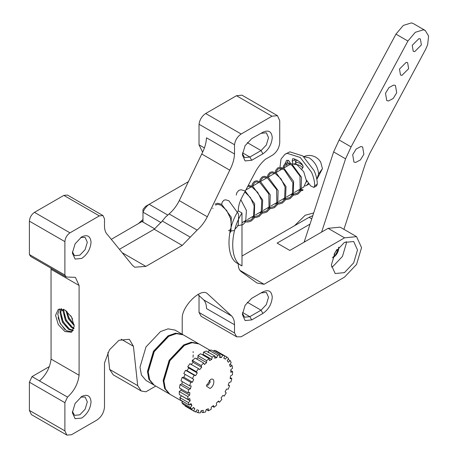 <?xml version="1.0" encoding="UTF-8"?>
<svg xmlns="http://www.w3.org/2000/svg" width="458" height="458" viewBox="0 0 458 458"><rect width="100%" height="100%" fill="white"/><g stroke="black" fill="none" stroke-linecap="round" stroke-linejoin="round"><path stroke-width="0.69" d="M72.582 319.083L70.721 315.711M74.225 325.69L68.374 318.757L66.026 310.719M74.144 324.642L69.124 318.327L66.874 311.371M73.915 328.77L71.62 327.67L65.385 320.486L63.027 311.062L63.25 309.202M74.059 328.123L72.364 327.241L66.135 320.05L63.771 310.627L63.874 309.459M73.005 330.796L68.626 329.399L62.397 322.209L60.032 312.785L61.057 308.721M73.274 330.367L69.376 328.964L63.147 321.779L60.782 312.356L61.567 308.772M64.893 309.98L58.286 309.327L55.55 315.373L58.286 324.585L64.893 331.552L71.5 332.21L74.23 326.159L71.5 316.953L64.893 309.98M72.049 331.827L66.387 330.693L60.153 323.503L57.794 314.079L59.672 308.812M344.427 272.63L353.673 262.869L357.503 249.982L353.673 241.515L344.427 242.431L335.182 252.192L331.352 265.079L335.182 273.546L344.427 272.63M331.466 267.031L333.218 266.161L342.464 256.4L346.294 243.507L346.179 241.555M294.563 225.702L305.194 215.249L313.65 212.97M81.707 236.855C87.341 234.29 90.449 236.088 91.045 242.248C90.449 249.095 87.341 254.488 81.707 258.426L75.101 259.079L72.364 253.034L75.101 243.828L81.707 236.855M72.416 251.866L74.551 255.713L79.835 255.192L85.119 249.616L87.312 242.248L85.119 237.41L80.717 237.484M81.707 396.485C87.341 393.92 90.449 395.718 91.045 401.878C90.449 408.725 87.341 414.118 81.707 418.057L75.101 418.709L72.364 412.664L75.101 403.458L81.707 396.485M72.416 411.496L74.551 415.343L79.835 414.822L85.119 409.246L87.312 401.878L85.119 397.04L80.717 397.115M311.721 218.872L309.058 217.338L312.768 215.666M182.215 334.237L182.215 318.11C181.963 306.059 200.976 287.481 207.314 293.589L231.765 316.1C233.58 318.144 234.496 321.024 234.519 324.745L234.519 332.96L236.694 336.842L241.171 336.773L344.553 277.09L356.57 264.398L361.551 247.646L356.57 236.637L344.553 237.828L264.071 284.292L257.001 283.021L241.772 272.046M356.57 236.637L340.134 227.145L328.111 228.336L289.817 250.446L277.113 243.112L310.003 224.122M338.416 247.589L338.823 247.824L338.788 247.16M336.951 249.455L334.037 254.356M332.628 257.837L333.218 257.533C336.596 255.169 338.468 251.934 338.823 247.824C338.336 251.854 336.309 255.003 332.748 257.259M236.694 336.842L201.199 316.352L199.03 312.465L199.03 295.124M241.99 256.056L309.058 217.338M241.984 213.004C229.635 232.034 229.641 261.106 241.99 265.875L241.984 213.004L238.252 210.846C238.309 206.226 239.689 201.457 242.385 196.534L255.243 172.185C257.997 167.027 261.381 162.727 265.4 159.275L272.705 155.056C276.815 152.027 279.157 147.968 279.729 142.89L279.729 120.683L277.462 115.668L271.983 116.212L241.166 134.005C237.45 136.53 235.235 140.114 234.519 144.751L234.519 153.98L206.495 137.801C206.192 143.182 204.6 148.581 201.732 153.991L179.29 200.604C176.616 205.945 173.216 210.394 169.094 213.938L165.475 217.138L162.292 221.025L154.191 229.24L119.418 249.318M262.915 132.236C268.548 129.671 271.663 131.469 272.252 137.629C271.663 144.476 268.548 149.869 262.915 153.808L251.705 160.277L245.099 160.93L242.368 154.884L245.099 145.678L251.705 138.705L262.915 132.236L261.049 133.312L266.333 132.791L268.52 137.629L266.333 144.991L261.049 150.573L249.839 157.042L244.555 157.563L242.419 153.716M262.915 291.866C268.548 289.296 271.663 291.093 272.258 297.259C271.663 304.106 268.548 309.499 262.915 313.438L251.711 319.907L245.104 320.56L242.368 314.514L245.104 305.309L251.711 298.335L262.915 291.866L261.049 292.943L266.333 292.422L268.52 297.259L266.333 304.622L261.049 310.198L249.839 316.673L244.555 317.194L242.419 313.346M241.704 272.006L241.835 272.081C239.379 270.604 238.189 267.81 238.257 263.716L241.99 265.875L238.257 263.716C225.903 258.953 225.903 229.876 238.252 210.846M234.519 153.98C234.215 159.361 232.624 164.76 229.756 170.17L207.314 216.783C204.634 222.124 201.239 226.573 197.117 230.116L182.215 245.419L145.879 266.396L134.681 267.209L132.442 265.296L107.556 234.754C105.546 232.819 104.527 229.927 104.498 226.08L104.498 218.861L102.97 215.558L99.34 215.89L69.971 232.841C66.931 235 65.242 237.931 64.893 241.641L64.893 275.035L66.261 277.004L75.404 277.336L79.091 285.477L79.091 375.251C78.015 383.764 74.156 391.046 67.509 397.097L64.893 402.674L64.893 430.892L66.885 435.1L71.522 434.722L96.924 420.055C101.476 416.854 103.995 412.481 104.498 406.944L104.498 362.976L109.433 349.872L118.96 340.3L129.311 339.275L133.427 346.277L137.703 385.63L141.236 391.006L145.879 391.79L155.766 386.083M197.856 294.5L203.747 299.921C205.556 301.965 206.478 304.845 206.501 308.566L234.519 324.745M107.848 352.614L109.68 369.451L113.212 374.827L141.236 391.006M51.033 268.211L51.067 359.078C49.996 367.585 46.132 374.867 39.485 380.919L67.509 397.097M64.893 430.892L29.398 410.402L29.398 382.178L32.014 376.602L39.485 380.919M66.885 435.1L31.39 414.61L29.398 410.402M133.427 346.277L121.187 339.212M137.703 385.63L109.68 369.451M231.765 316.1L203.747 299.921M234.519 332.96L199.03 312.465M264.071 284.292L239.912 270.346M234.519 144.751L199.024 124.261C199.74 119.618 201.955 116.034 205.671 113.515L236.488 95.722L241.967 95.178L277.462 115.668M202.631 152.216L199.024 144.797L204.417 147.911M199.024 144.797L199.024 124.261M229.756 170.17L201.732 153.991M207.314 216.783L179.29 200.604M197.117 230.116L169.094 213.938M190.316 237.198L162.292 221.025M182.215 245.419L154.191 229.24M145.879 266.396L122.2 252.724M99.34 215.89L63.845 195.394L67.475 195.068L102.97 215.558M69.971 232.841L34.476 212.352L63.845 195.394M64.893 241.641L29.398 221.151C29.747 217.441 31.442 214.504 34.476 212.352M64.893 275.035L29.398 254.545L29.398 221.151M66.261 277.004L30.766 256.509L29.398 254.545M79.091 375.251L51.067 359.078M32.014 376.602L49.338 366.6M188.41 181.654L149.176 204.308C146.549 206.169 144.482 208.791 142.982 212.169L161.142 222.657M142.982 222.078L142.982 209.363L142.982 220.945L111.294 239.339M142.982 209.363L145.633 206.358L149.176 204.308L167.857 215.094M142.982 220.945L142.982 219.445L138.35 223.716M61.252 309.585L63.032 310.85M338.702 248.877L335.399 255.112L334.466 256.096M64.933 329.617L60.319 323.411L58.057 317.543M67.921 327.888L63.307 321.682L61.046 315.814M70.91 326.165L66.296 319.959L64.04 314.091M73.898 324.441L69.284 318.23L67.028 312.362M182.914 334.649L175.076 330.115L168.109 328.85L160.546 331.552L146.01 346.895L139.993 367.144L141.436 375.045L146.01 380.449L153.865 384.972M182.547 334.426L175.58 333.166L168.017 335.869L153.487 351.206L147.465 371.461L148.907 379.361L153.487 384.766M176.765 333.55L168.017 336.298L153.751 351.36L147.842 371.243L149.835 380.192M198.606 343.712L183.292 334.861L176.33 333.596L168.762 336.298L154.231 351.635L148.215 371.89L149.657 379.791L154.231 385.195L169.557 394.029M198.24 343.489L191.272 342.223L183.71 344.926L169.179 360.269L163.157 380.518L164.599 388.424L169.179 393.823M192.457 342.613L183.71 345.361L169.443 360.417L163.535 380.306L165.527 389.254M209.838 350.187L198.984 343.918L192.022 342.658L184.454 345.361L169.924 360.698L163.907 380.953L165.349 388.853L169.924 394.258L182.547 401.54M193.081 351.584L193.196 352.66M193.23 354.853L193.024 357.269M192.526 359.936L192.165 361.333M210.543 379.493C215.363 376.934 214.71 386.38 209.93 388.447L206.501 386.128L206.512 385.768L210.543 379.493M206.667 384.766L207.045 385.178L208.213 385.132L210.228 381.995L209.69 380.604L209.134 380.483M185.553 370.276L194.146 375.239L192.406 378.577L183.813 373.614L185.553 370.276L187.03 370.688L188.69 367.992L187.751 366.715L196.345 371.673L198.532 368.65L189.938 363.686L187.751 366.715M182.175 377.409L190.768 382.373L189.589 385.819L180.99 380.856L182.175 377.409L183.876 377.232L185.118 374.358M180.023 384.646L188.616 389.609L188.066 392.941L179.473 387.978L180.023 384.646L181.843 383.884L182.41 381.674M195.062 358.064L192.56 360.583L201.159 365.547L203.655 363.022L195.062 358.064M200.598 353.753L197.948 355.614L206.541 360.572L209.191 358.717L200.598 353.753M206.203 351.034L203.558 352.11L212.151 357.074L214.796 355.992L206.203 351.034M211.516 350.072L209.054 350.301L217.647 355.265L220.109 355.03L211.516 350.072M228.067 359.353L230.122 360.543L228.393 362.261L227.231 360.721L228.582 358.505L226.922 357.051L218.3 352.133M216.21 350.925L214.086 350.296L222.68 355.253L224.804 355.883L216.21 350.925M229.927 364.265L232.069 365.501L230.242 366.766L229.59 364.665L231.21 362.725L230.122 360.543M230.763 370.533L232.647 371.621L230.832 372.348L230.735 369.818L232.521 368.278L232.069 365.501M230.294 377.644L231.817 378.52L230.128 378.657L230.592 375.858L232.429 374.821L232.647 371.621M228.284 384.983L229.63 385.762L228.176 385.304L229.166 382.413L230.941 381.938L231.817 378.52M218.048 401.443L219.451 402.25L221.815 399.456L221.077 397.933L222.914 395.391L224.243 396.096L226.223 392.89L225.09 391.865L226.555 389.06L228.153 389.18L229.63 385.762M212.438 406.309L214.081 407.254L216.674 405.049L216.382 403.126L218.483 401.008L219.451 402.25M206.329 409.567L208.464 410.797L211.132 409.32L211.298 407.11L213.531 405.548L214.081 407.254M200.873 411.45L202.963 412.658L205.533 411.994L206.152 409.641L208.367 408.736L208.464 410.797M179.839 397.624L188.433 402.588L189.211 405.09L180.618 400.126L179.839 397.624L181.545 395.815M181.826 402.553L190.419 407.511L191.805 409.349L183.211 404.385L181.826 402.553L182.702 401.328M195.858 411.524L197.919 412.71L200.232 412.91L201.257 410.563L203.329 410.368L202.963 412.658M194.387 411.427L185.055 406L195.555 412.011L196.929 409.807L198.72 410.339L197.919 412.71M188.433 402.588L190.15 400.836L189.772 398.5L187.935 399.502L187.82 396.491L179.227 391.533L181.053 390.233L181.145 388.945M179.227 391.533L179.341 394.544L187.935 399.502M185.055 406L185.272 405.576M213.577 351.257L214.086 350.296M208.224 352.671L209.054 350.301M202.436 354.818L203.163 354.412L203.558 352.11M196.562 358.929L198.011 357.698L197.948 355.614M191.095 364.671L193.081 362.324L192.56 360.583M194.146 375.239L195.623 375.652L197.284 372.955L196.345 371.673M198.532 368.65L199.688 369.629L201.675 367.282L201.159 365.547M203.655 363.022L204.423 364.511L206.604 362.656L206.541 360.572M209.191 358.717L209.518 360.618L211.756 359.375L212.151 357.074M214.796 355.992L214.659 358.19L216.817 357.635L217.647 355.265M220.109 355.03L219.525 357.383L221.466 357.549L222.68 355.253M224.804 355.883L223.802 358.242L225.405 359.124L226.922 357.051M193.648 410.958L194.833 408.656L193.436 407.431L191.805 409.349M190.419 407.511L191.919 405.422L191.003 403.584L189.211 405.09M187.82 396.491L189.646 395.197L189.83 392.506L188.066 392.941M188.616 389.609L190.436 388.848L191.169 385.98L189.589 385.819M190.768 382.373L192.469 382.195L193.711 379.321L192.406 378.577M181.053 390.233L189.646 395.197M193.202 407.712L194.833 408.656M190.081 404.357L191.919 405.422M181.557 395.872L190.15 400.836M223.819 358.208L225.405 359.124M219.731 356.547L221.466 357.549M214.768 356.45L216.817 357.635M203.163 354.412L211.756 359.375M198.011 357.698L206.604 362.656M181.843 383.884L190.436 388.848M183.876 377.232L192.469 382.195M193.081 362.324L201.675 367.282M188.69 367.992L197.284 372.955M187.03 370.688L195.623 375.652M408.639 68.683L407.631 62.683L406.194 62.351L399.496 69.043L400.504 75.038L401.941 75.37L408.639 68.683M363.864 154.266L362.633 146.938L360.875 146.537L356.164 149.022L352.689 154.712L353.92 162.04L355.677 162.447L360.389 159.956L363.864 154.266M396.685 92.802L395.454 85.474L393.697 85.068L388.985 87.558L385.51 93.249L386.741 100.577L388.499 100.983L393.21 98.493L396.685 92.802M421.383 44.947L420.375 38.947L418.938 38.615L412.234 45.308L413.242 51.302L414.679 51.634L421.383 44.947M343.918 229.332L365.65 162.882L369.761 153.436L425.705 49.218L427.646 44.695L428.602 36.05L425.264 30.486L423.398 29.804L415.286 32.312L407.912 41.037L351.091 146.892L345.572 158.811L321.613 232.091M425.264 30.486L413.305 23.581L411.444 22.9L403.332 25.408L395.958 34.132L339.138 139.988L333.619 151.907L304.123 242.19M351.091 146.892L339.138 139.988M294.42 192.44L303.746 187.059L306.482 181.007L303.746 171.802L297.139 164.828L291.465 163.769M306.442 181.975L306.986 180.853M302.893 167.834L299.904 165.39L296.28 164.382M304.982 186.005L306.511 185.461L308.572 183.04M302.973 165.607L299.904 163.237L295.61 161.96M302.349 190.202L303.093 189.772L302.349 190.202L302.772 190.511L301.238 190.562M299.807 189.331L303.093 189.772M314.663 185.782L313.907 187.414L316.524 185.902L317.274 184.271L314.663 185.782C314.669 181.465 313.61 176.92 311.474 172.139L300.225 157.455L287.258 153.361L285.002 154.254L281.017 159.109L279.981 167.29M280.078 168.344L280.325 170.073M285.002 154.254L289.874 151.85L302.841 155.943L314.091 170.628C316.226 175.408 317.285 179.954 317.274 184.271M294.637 159.052L295.96 162.945L295.942 164.227M293.023 163.558L292.204 161.256L292.559 158.794L293.372 158.697C296.246 159.361 299.091 161.096 301.908 163.901L303.196 166.849L301.656 169.529M284.338 165.029L286.691 160.294L288.889 160.752L290.555 163.351M313.907 187.414L310.621 185.856L306.448 180.109M288.168 160.231L287.097 162.853M286.868 163.981L286.691 166.397M344.553 237.828L328.111 228.336M271.983 116.212L236.488 95.722M241.166 134.005L205.671 113.515M79.091 285.477L51.067 269.298M64.893 402.674L29.398 382.178M247.24 302.228L261.049 310.198L262.915 313.438M242.528 312.448L249.839 316.673L251.711 319.907M247.24 142.598L261.049 150.573L262.915 153.808M242.522 152.817L249.839 157.042L251.705 160.277M142.089 221.563L154.752 228.874M407.912 41.037L395.958 34.132M345.572 158.811L333.619 151.907M305.188 241.572L304.438 241.137M316.833 179.296L318.585 174.023C317.989 167.17 314.875 161.777 309.242 157.844L303.803 156.722M303.7 156.636L306.465 155.714L309.196 155.417L312.007 155.709L315.379 156.928L318.648 159.355L320.652 161.966L322.455 168.63L318.585 174.023M295.96 162.945L294.551 163.758M294.82 159.745L292.204 161.256M293.401 193.024L286.634 196.934M285.62 197.518L278.853 201.428M277.537 202.19L271.067 205.923M269.751 206.684L263.287 210.417M261.965 211.178L255.501 214.911M254.184 215.672L247.446 219.559M246.398 220.166L241.984 222.714M306.511 185.461L309.202 183.904M322.455 168.63L316.856 179.421M297.294 160.271L295.399 161.371M290.229 164.353L283.559 168.201M282.443 168.847L275.779 172.695M274.657 173.342L267.993 177.189M266.877 177.836L260.207 181.683M259.091 182.33L252.427 186.177M251.305 186.824L245.849 189.973M231.433 226.372L230.66 218.764L226.636 210.417L220.968 205.173L217.739 204.297L215.575 205.07M229.75 229.773L230.454 229.887M234.965 229.195L238.252 225.582M238.257 225.571L238.624 214.939L238.257 213.623M238.252 213.605L228.845 200.73L225.559 199.803L223.785 200.278L222.222 202.173L221.775 203.873M237.536 225.279L238.538 225.428M239.156 225.468L243.003 224.563L245.671 221.809L246.398 210.422L240.816 199.688M245.322 220.785L246.112 220.911M246.942 220.974L250.795 220.063L253.463 217.298L254.161 205.842L250.366 197.472L244.801 191.959M253.102 216.291L253.898 216.416M255.009 216.485L258.535 215.598L261.209 212.867L261.747 200.615L257.699 192.337L252.055 187.173L248.854 186.32L247.664 186.543M260.888 211.796L261.678 211.922M262.795 211.991L266.396 211.064L269.052 208.27L268.812 193.974L260.024 182.776L256.715 181.826L254.929 182.29L253.217 184.563L252.913 185.896M268.674 207.302L269.464 207.428M270.575 207.497L274.17 206.569L276.832 203.787L276.626 189.555L267.569 178.156L264.506 177.332L262.72 177.796L261.003 180.057L260.694 181.402M276.455 202.808L277.245 202.934M278.361 203.003L281.893 202.11L284.567 199.379L285.082 187.082L281.109 178.941L275.573 173.777L272.275 172.838L270.489 173.307L268.88 175.317L268.48 176.908M284.241 198.314L285.031 198.44M286.141 198.509L289.645 197.638L292.324 194.925L292.943 182.851L284.384 169.912L281.103 168.441L278.304 168.796L276.632 170.908L276.266 172.414M292.021 193.826L293.086 193.974M293.927 194.015L297.523 193.087L300.179 190.305L299.984 176.095L291.809 165.183L288.735 163.918L286.078 164.308L284.412 166.42L284.046 167.92M229.75 233.059L230.964 231.416L231.29 217.218L221.706 204.377L217.682 203.238L215.077 204.113M212.947 208.235L212.907 208.567M228.433 230.534L230.048 230.895M230.849 230.992L234.588 230.517M243.999 221.546L245.614 221.907M246.415 222.004L248.282 221.97L251.236 221.031L254.316 217.934L254.637 203.73L245.093 190.912L241.051 189.755L238.87 190.345L236.855 192.681L236.259 195.085M251.786 217.052L253.394 217.413M254.201 217.51L255.953 217.493L259.096 216.497L262.159 213.342L262.657 199.969L252.913 186.44L248.316 185.307M259.572 212.558L261.18 212.918M261.987 213.016L263.854 212.981L266.808 212.043L269.888 208.94L270.197 194.724L260.768 181.986L256.669 180.767L254.379 181.391L252.387 183.79L251.826 186.097M267.352 208.064L268.966 208.424M269.768 208.522L271.588 208.493L274.548 207.571L277.76 204.285L278.092 190.568L268.394 177.401L264.38 176.278L262.205 176.874L260.196 179.221L259.612 181.603M275.138 203.57L276.746 203.93M277.554 204.028L279.294 204.01L282.443 203.014L285.506 199.865L286.021 186.532L276.317 172.987L272.229 171.779L269.939 172.408L267.947 174.807L267.398 177.109M282.918 199.081L284.533 199.436M285.34 199.533L287.177 199.505L290.132 198.572L293.338 195.28L293.618 181.448L284.12 168.504L280.021 167.285L277.731 167.909L275.739 170.307L275.178 172.614M290.704 194.587L294.906 195.016L298.043 194.009L301.095 190.837L301.507 177.28L291.832 163.97L287.773 162.796L285.58 163.374L283.571 165.699L282.964 168.12M298.49 190.093L300.419 190.494"/></g></svg>
